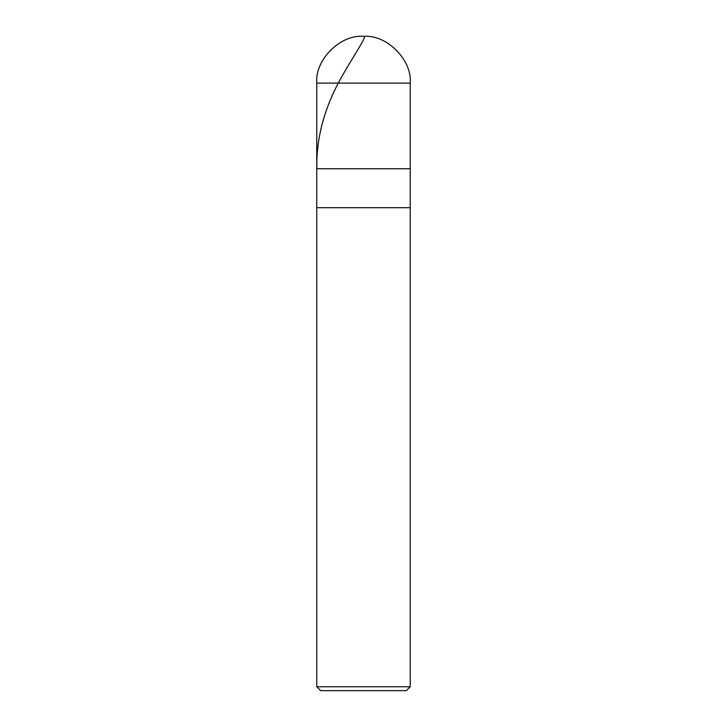 <?xml version="1.0" encoding="UTF-8"?>
<svg xmlns="http://www.w3.org/2000/svg" width="727" height="727" viewBox="0 0 727 727"><rect width="100%" height="100%" fill="white"/><g stroke="black" fill="none" stroke-linecap="round" stroke-linejoin="round"><path stroke-width="1.09" d="M316.763 83.087C314.673 59.959 340.381 34.26 363.5 36.35C386.619 34.26 412.327 59.959 410.237 83.087L316.763 83.087L410.237 83.087L410.237 168.764L316.763 168.764L316.763 83.087L316.763 168.764L410.237 168.764L410.237 83.087C412.327 59.959 386.619 34.26 363.5 36.35C340.381 34.26 314.673 59.959 316.763 83.087M410.237 168.764L316.763 168.764L410.237 168.764L410.237 207.713L316.763 207.713L316.763 168.764L316.763 207.713L410.237 207.713L410.237 686.751L316.763 686.751L316.763 207.713L316.763 686.751L410.237 686.751L406.338 690.65L320.662 690.65L316.763 686.751L320.662 690.65L406.338 690.65L410.237 686.751L410.237 168.764M363.963 36.359C368.026 36.068 345.38 67.329 334.02 91.602C322.043 117.147 316.318 142.692 316.845 168.237"/></g></svg>
